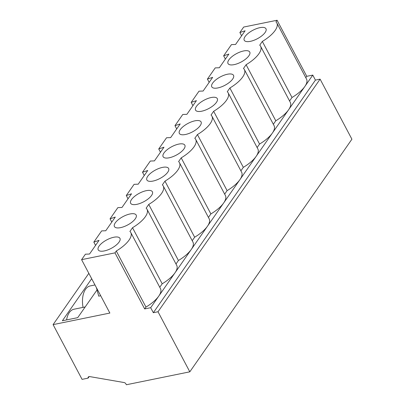 <?xml version="1.0" encoding="UTF-8"?>
<svg xmlns="http://www.w3.org/2000/svg" width="405" height="405" viewBox="0 0 405 405"><rect width="100%" height="100%" fill="white"/><g stroke="black" fill="none" stroke-linecap="round" stroke-linejoin="round"><path stroke-width="0.61" d="M113.835 237.249A12.297 4.784 -27.9 0 0 101.574 243.415A12.297 4.784 -27.9 0 0 98.678 250.422A12.297 4.784 -27.9 0 0 104.303 250.933A12.297 4.784 -27.9 0 0 120.153 239.051A12.297 4.784 -27.9 0 0 113.835 237.249M130.066 213.961A12.297 4.784 -27.9 0 0 117.799 220.128A12.297 4.784 -27.9 0 0 114.904 227.139A12.297 4.784 -27.9 0 0 120.528 227.645A12.297 4.784 -27.9 0 0 136.379 215.769A12.297 4.784 -27.9 0 0 130.066 213.961M146.291 190.674A12.297 4.784 -27.9 0 0 134.025 196.84A12.297 4.784 -27.9 0 0 131.129 203.852A12.297 4.784 -27.9 0 0 136.758 204.358A12.297 4.784 -27.9 0 0 152.604 192.481A12.297 4.784 -27.9 0 0 146.291 190.674M162.516 167.386A12.297 4.784 -27.9 0 0 150.255 173.553A12.297 4.784 -27.9 0 0 147.354 180.564A12.297 4.784 -27.9 0 0 152.984 181.07A12.297 4.784 -27.9 0 0 168.834 169.194A12.297 4.784 -27.9 0 0 162.516 167.386M178.747 144.099A12.297 4.784 -27.9 0 0 166.48 150.27A12.297 4.784 -27.9 0 0 163.585 157.277A12.297 4.784 -27.9 0 0 169.209 157.783A12.297 4.784 -27.9 0 0 185.06 145.906A12.297 4.784 -27.9 0 0 178.747 144.099M194.972 120.817A12.297 4.784 -27.9 0 0 182.706 126.983A12.297 4.784 -27.9 0 0 179.81 133.989A12.297 4.784 -27.9 0 0 185.434 134.5A12.297 4.784 -27.9 0 0 201.285 122.619A12.297 4.784 -27.9 0 0 194.972 120.817M211.197 97.529A12.297 4.784 -27.9 0 0 198.931 103.695A12.297 4.784 -27.9 0 0 196.035 110.707A12.297 4.784 -27.9 0 0 201.665 111.213A12.297 4.784 -27.9 0 0 217.51 99.336A12.297 4.784 -27.9 0 0 211.197 97.529M227.423 74.242A12.297 4.784 -27.9 0 0 215.161 80.408A12.297 4.784 -27.9 0 0 212.266 87.419A12.297 4.784 -27.9 0 0 217.89 87.925A12.297 4.784 -27.9 0 0 233.741 76.049A12.297 4.784 -27.9 0 0 227.423 74.242M243.653 50.954A12.297 4.784 -27.9 0 0 231.387 57.12A12.297 4.784 -27.9 0 0 228.491 64.132A12.297 4.784 -27.9 0 0 234.115 64.638A12.297 4.784 -27.9 0 0 249.966 52.761A12.297 4.784 -27.9 0 0 243.653 50.954M259.878 27.667A12.297 4.784 -27.9 0 0 247.612 33.833A12.297 4.784 -27.9 0 0 244.716 40.844A12.297 4.784 -27.9 0 0 250.346 41.351A12.297 4.784 -27.9 0 0 266.191 29.474A12.297 4.784 -27.9 0 0 259.878 27.667M126.365 384.75L189.813 371.825L158.011 311.754L153.333 312.711L150.685 307.704L144.671 308.929L114.99 252.867L81.592 259.666L109.866 313.06L53.09 324.628L82.068 379.353L88.082 378.133A2.05 1.509 34.9 0 1 88.249 377.101A2.05 1.509 34.9 0 1 89.753 376.599L124.046 382.533A2.05 1.509 34.9 0 1 125.894 383.864L126.365 384.75M158.011 311.754L320.102 79.142L351.91 139.209L189.813 371.825M100.698 295.751L98.724 296.156L96.39 287.611M88.832 273.34L53.09 324.628M97.028 289.95L77.725 317.652L62.365 320.78L91.677 278.711M320.102 79.142L315.429 80.094L312.776 75.087L150.685 307.704M315.429 80.094L153.333 312.711M95.565 245.379L93.833 242.104L101.635 230.906L105.756 230.754L115.293 217.07L110.059 218.821L111.79 222.092M128.02 198.804L126.284 195.534L131.519 193.782L121.981 207.466L117.865 207.618L110.059 218.821M144.246 175.517L142.514 172.246L147.744 170.495L138.211 184.179L134.09 184.331L126.284 195.534M160.471 152.229L158.74 148.959L163.969 147.207L154.437 160.891L150.316 161.048L142.514 172.246M176.696 128.947L174.965 125.671L180.2 123.925L170.662 137.604L166.546 137.761L158.74 148.959M192.927 105.659L191.195 102.389L196.425 100.637L186.892 114.321L182.771 114.473L174.965 125.671M209.152 82.372L207.421 79.102L212.65 77.35L203.118 91.034L198.997 91.186L191.195 102.389M225.377 59.084L223.646 55.814L228.881 54.062L219.343 67.746L215.222 67.898L207.421 79.102M241.608 35.797L239.871 32.527L245.106 30.775L235.568 44.459L231.452 44.616L223.646 55.814M276.843 23.004A24.594 9.568 152.1 0 1 262.329 41.426L292.01 97.489A24.594 9.568 152.1 0 0 304.833 86.493A24.594 9.568 152.1 0 0 306.529 79.066L276.843 23.004A24.594 9.568 152.1 0 0 275.947 21.88L277.081 20.25L243.689 27.054L239.871 32.527M89.156 376.584L88.082 378.133M93.833 242.104L99.063 240.357L89.53 254.036L85.409 254.193L81.592 259.666M262.329 41.426L259.721 45.168A24.594 9.568 152.1 0 1 260.617 46.291A24.594 9.568 152.1 0 1 246.103 64.709L243.491 68.455A24.594 9.568 152.1 0 1 244.392 69.574A24.594 9.568 152.1 0 1 229.873 87.996L227.266 91.743A24.594 9.568 152.1 0 1 228.167 92.861A24.594 9.568 152.1 0 1 213.648 111.284L211.04 115.025A24.594 9.568 152.1 0 1 211.936 116.149A24.594 9.568 152.1 0 1 197.422 134.571L194.81 138.313A24.594 9.568 152.1 0 1 195.711 139.436A24.594 9.568 152.1 0 1 181.192 157.859L178.585 161.6A24.594 9.568 152.1 0 1 179.486 162.724A24.594 9.568 152.1 0 1 164.967 181.141L162.359 184.888A24.594 9.568 152.1 0 1 163.256 186.006A24.594 9.568 152.1 0 1 148.741 204.429L146.134 208.175A24.594 9.568 152.1 0 1 147.03 209.294A24.594 9.568 152.1 0 1 132.516 227.716L129.904 231.457A24.594 9.568 152.1 0 1 130.805 232.581A24.594 9.568 152.1 0 1 116.286 251.004L114.99 252.867M277.081 20.25L306.767 76.312L305.805 77.694M312.776 75.087L306.767 76.312M130.805 232.581L160.486 288.643A24.594 9.568 152.1 0 1 158.79 296.07A24.594 9.568 152.1 0 1 145.972 307.066L116.286 251.004M147.03 209.294L176.717 265.356A24.594 9.568 152.1 0 1 175.016 272.783A24.594 9.568 152.1 0 1 162.197 283.778L132.516 227.716M163.256 186.006L192.942 242.074A24.594 9.568 152.1 0 1 191.246 249.495A24.594 9.568 152.1 0 1 178.423 260.491L148.741 204.429M179.486 162.724L209.167 218.786A24.594 9.568 152.1 0 1 207.471 226.208A24.594 9.568 152.1 0 1 194.653 237.208L164.967 181.141M195.711 139.436L225.393 195.499A24.594 9.568 152.1 0 1 223.697 202.925A24.594 9.568 152.1 0 1 210.878 213.921L181.192 157.859M211.936 116.149L241.623 172.211A24.594 9.568 152.1 0 1 239.927 179.638A24.594 9.568 152.1 0 1 227.104 190.633L197.422 134.571M228.167 92.861L257.848 148.924A24.594 9.568 152.1 0 1 256.152 156.35A24.594 9.568 152.1 0 1 243.329 167.346L213.648 111.284M244.392 69.574L274.074 125.636A24.594 9.568 152.1 0 1 272.378 133.063A24.594 9.568 152.1 0 1 259.559 144.058L229.873 87.996M260.617 46.291L290.304 102.354A24.594 9.568 152.1 0 1 288.603 109.775A24.594 9.568 152.1 0 1 275.785 120.776L246.103 64.709M292.01 97.489L289.575 100.982M275.785 120.776L273.35 124.269M259.559 144.058L257.124 147.557M243.329 167.346L240.894 170.839M227.104 190.633L224.669 194.127M210.878 213.921L208.443 217.414M194.653 237.208L192.218 240.702M178.423 260.491L175.988 263.989M162.197 283.778L159.762 287.272M145.972 307.066L144.671 308.929M85.187 306.944L74.024 309.217A20.493 11.386 78.5 0 0 66.587 319.92M94.983 284.953L90.264 285.915A20.493 11.386 78.5 0 0 83.035 307.385"/></g></svg>
